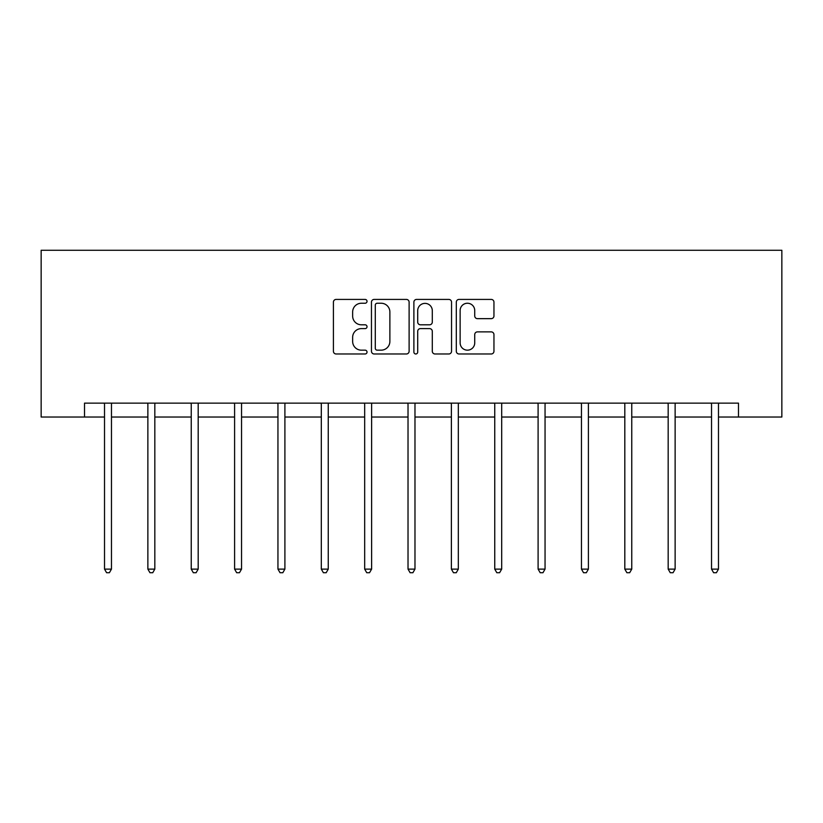 <?xml version="1.0" encoding="UTF-8"?>
<svg xmlns="http://www.w3.org/2000/svg" width="823" height="823" viewBox="0 0 823 823"><rect width="100%" height="100%" fill="white"/><g stroke="black" fill="none" stroke-linecap="round" stroke-linejoin="round"><path stroke-width="1.23" d="M367.027 301.331A1.913 1.913 0 0 0 365.124 299.418L336.134 299.418A2.726 2.726 0 0 0 333.408 302.144L333.408 351.256A2.726 2.726 0 0 0 336.134 353.983L365.124 353.983A1.913 1.913 0 0 0 367.027 352.069A1.913 1.913 0 0 0 365.124 350.166L361.369 350.166A8.734 8.734 0 0 1 352.645 341.432L352.645 337.337A8.734 8.734 0 0 1 361.369 328.614L365.124 328.614A1.913 1.913 0 0 0 367.027 326.7A1.913 1.913 0 0 0 365.124 324.797L361.369 324.797A8.734 8.734 0 0 1 352.645 316.063L352.645 311.968A8.734 8.734 0 0 1 361.369 303.245L365.124 303.245A1.913 1.913 0 0 0 367.027 301.331M491.228 318.655A2.726 2.726 0 0 0 493.954 315.929L493.954 302.144A2.726 2.726 0 0 0 491.228 299.418L459.039 299.418A2.726 2.726 0 0 0 456.312 302.144L456.312 351.256A2.726 2.726 0 0 0 459.039 353.983L491.228 353.983A2.726 2.726 0 0 0 493.954 351.256L493.954 334.611A2.726 2.726 0 0 0 491.228 331.885L477.453 331.885A2.726 2.726 0 0 0 474.727 334.611L474.727 342.862A7.294 7.294 0 0 1 467.423 350.166A7.294 7.294 0 0 1 460.129 342.862L460.129 310.538A7.294 7.294 0 0 1 467.423 303.245A7.294 7.294 0 0 1 474.727 310.538L474.727 315.929A2.726 2.726 0 0 0 477.453 318.655L491.228 318.655M84.512 417.035L84.512 403.136L738.488 403.136L738.488 417.035L781.85 417.035L781.85 250.274L41.15 250.274L41.15 417.035L104.521 417.035M409.113 302.144A2.726 2.726 0 0 0 406.387 299.418L374.198 299.418A2.726 2.726 0 0 0 371.461 302.144L371.461 351.256A2.726 2.726 0 0 0 374.198 353.983L406.387 353.983A2.726 2.726 0 0 0 409.113 351.256L409.113 302.144M416.613 299.418L448.802 299.418A2.726 2.726 0 0 1 451.539 302.144L451.539 351.256A2.726 2.726 0 0 1 448.802 353.983L435.028 353.983A2.726 2.726 0 0 1 432.301 351.256L432.301 331.34A2.726 2.726 0 0 0 429.575 328.614L420.43 328.614A2.726 2.726 0 0 0 417.703 331.34L417.703 352.069A1.913 1.913 0 0 1 415.8 353.983A1.913 1.913 0 0 1 413.887 352.069L413.887 302.144A2.726 2.726 0 0 1 416.613 299.418M111.465 417.035L147.873 417.035M154.827 417.035L191.234 417.035M198.189 417.035L234.596 417.035M241.54 417.035L277.948 417.035M284.902 417.035L321.309 417.035M328.254 417.035L364.671 417.035M371.615 417.035L408.023 417.035M414.977 417.035L451.385 417.035M458.329 417.035L494.746 417.035M501.691 417.035L538.098 417.035M545.052 417.035L581.46 417.035M588.404 417.035L624.811 417.035M631.766 417.035L668.173 417.035M675.127 417.035L711.535 417.035M718.479 417.035L738.488 417.035M377.191 303.245A1.913 1.913 0 0 0 375.288 305.148L375.288 348.252A1.913 1.913 0 0 0 377.191 350.166L381.152 350.166A8.734 8.734 0 0 0 389.876 341.432L389.876 311.968A8.734 8.734 0 0 0 381.152 303.245L377.191 303.245M432.301 310.672A7.294 7.294 0 0 0 425.007 303.378A7.294 7.294 0 0 0 417.703 310.672L417.703 322.06A2.726 2.726 0 0 0 420.43 324.797L429.575 324.797A2.726 2.726 0 0 0 432.301 322.06L432.301 310.672M111.835 403.136L111.671 403.537A2.778 2.778 0 0 0 111.465 404.577L111.465 569.115L104.521 569.115L104.521 404.577A2.778 2.778 0 0 0 104.315 403.537L104.151 403.136M111.465 569.115L109.387 572.726L106.599 572.726L104.521 569.115M155.187 403.136L155.022 403.537A2.778 2.778 0 0 0 154.827 404.577L154.827 569.115L147.873 569.115L147.873 404.577A2.778 2.778 0 0 0 147.677 403.537L147.512 403.136M154.827 569.115L152.739 572.726L149.961 572.726L147.873 569.115M198.549 403.136L198.384 403.537A2.778 2.778 0 0 0 198.189 404.577L198.189 569.115L191.234 569.115L191.234 404.577A2.778 2.778 0 0 0 191.039 403.537L190.874 403.136M198.189 569.115L196.1 572.726L193.323 572.726L191.234 569.115M241.911 403.136L241.746 403.537A2.778 2.778 0 0 0 241.54 404.577L241.54 569.115L234.596 569.115L234.596 404.577A2.778 2.778 0 0 0 234.39 403.537L234.226 403.136M241.54 569.115L239.462 572.726L236.674 572.726L234.596 569.115M285.262 403.136L285.097 403.537A2.778 2.778 0 0 0 284.902 404.577L284.902 569.115L277.948 569.115L277.948 404.577A2.778 2.778 0 0 0 277.752 403.537L277.588 403.136M284.902 569.115L282.814 572.726L280.036 572.726L277.948 569.115M328.624 403.136L328.459 403.537A2.778 2.778 0 0 0 328.254 404.577L328.254 569.115L321.309 569.115L321.309 404.577A2.778 2.778 0 0 0 321.104 403.537L320.949 403.136M328.254 569.115L326.175 572.726L323.398 572.726L321.309 569.115M371.986 403.136L371.821 403.537A2.778 2.778 0 0 0 371.615 404.577L371.615 569.115L364.671 569.115L364.671 404.577A2.778 2.778 0 0 0 364.466 403.537L364.301 403.136M371.615 569.115L369.527 572.726L366.749 572.726L364.671 569.115M415.337 403.136L415.173 403.537A2.778 2.778 0 0 0 414.977 404.577L414.977 569.115L408.023 569.115L408.023 404.577A2.778 2.778 0 0 0 407.827 403.537L407.663 403.136M414.977 569.115L412.889 572.726L410.111 572.726L408.023 569.115M458.699 403.136L458.534 403.537A2.778 2.778 0 0 0 458.329 404.577L458.329 569.115L451.385 569.115L451.385 404.577A2.778 2.778 0 0 0 451.179 403.537L451.014 403.136M458.329 569.115L456.251 572.726L453.473 572.726L451.385 569.115M502.051 403.136L501.896 403.537A2.778 2.778 0 0 0 501.691 404.577L501.691 569.115L494.746 569.115L494.746 404.577A2.778 2.778 0 0 0 494.541 403.537L494.376 403.136M501.691 569.115L499.602 572.726L496.825 572.726L494.746 569.115M545.412 403.136L545.248 403.537A2.778 2.778 0 0 0 545.052 404.577L545.052 569.115L538.098 569.115L538.098 404.577A2.778 2.778 0 0 0 537.903 403.537L537.738 403.136M545.052 569.115L542.964 572.726L540.186 572.726L538.098 569.115M588.774 403.136L588.61 403.537A2.778 2.778 0 0 0 588.404 404.577L588.404 569.115L581.46 569.115L581.46 404.577A2.778 2.778 0 0 0 581.254 403.537L581.089 403.136M588.404 569.115L586.326 572.726L583.538 572.726L581.46 569.115M632.126 403.136L631.961 403.537A2.778 2.778 0 0 0 631.766 404.577L631.766 569.115L624.811 569.115L624.811 404.577A2.778 2.778 0 0 0 624.616 403.537L624.451 403.136M631.766 569.115L629.677 572.726L626.9 572.726L624.811 569.115M675.488 403.136L675.323 403.537A2.778 2.778 0 0 0 675.127 404.577L675.127 569.115L668.173 569.115L668.173 404.577A2.778 2.778 0 0 0 667.978 403.537L667.813 403.136M675.127 569.115L673.039 572.726L670.261 572.726L668.173 569.115M718.849 403.136L718.685 403.537A2.778 2.778 0 0 0 718.479 404.577L718.479 569.115L711.535 569.115L711.535 404.577A2.778 2.778 0 0 0 711.329 403.537L711.165 403.136M718.479 569.115L716.401 572.726L713.613 572.726L711.535 569.115"/></g></svg>

